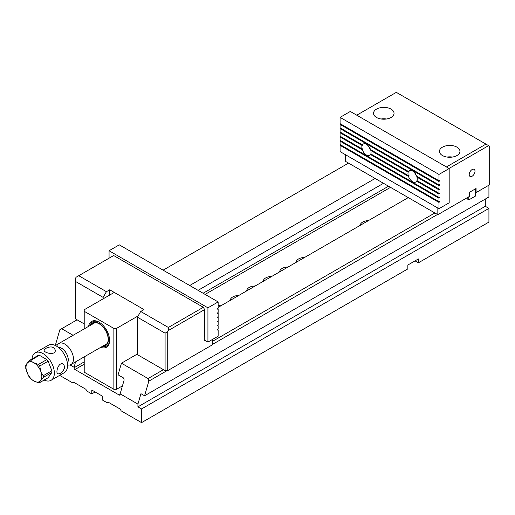 <?xml version="1.0" encoding="UTF-8"?>
<svg xmlns="http://www.w3.org/2000/svg" width="515" height="515" viewBox="0 0 515 515"><rect width="100%" height="100%" fill="white"/><g stroke="black" fill="none" stroke-linecap="round" stroke-linejoin="round"><path stroke-width="0.77" d="M95.153 391.966L91.792 393.911L91.792 390.029L102.337 396.119L102.337 399.994L107.217 402.814L108.266 402.202L120.137 409.052L121.186 410.88L141.554 422.641L407.848 268.901L407.848 265.019L418.392 258.929L418.392 262.811L488.922 222.087L488.922 208.388L485.297 206.296L485.297 199.067M167.066 370.62L148.829 381.145L144.58 395.777L140.956 393.685L137.93 404.108L120.137 393.833L124.166 379.935L123.574 377.991L118.077 374.817L121.443 363.204L148.043 378.557L163.442 369.667M148.829 381.145L148.043 378.557M212.547 341.316L434.872 212.959M408.273 197.599L218.148 307.371M137.402 353.985L121.443 363.204M144.58 395.777L488.922 196.975L488.922 185.175M475.738 192.404L475.409 192.597M467.826 197.354L467.826 199.331L468.817 199.904L468.817 196.782M437.505 214.478L212.547 344.361M415.032 260.867L418.392 262.811M57.159 345.308L55.601 344.4L59.843 329.774L61.691 328.705L73.104 335.297M59.65 375.351L72.937 383.025L73.993 382.413L85.857 389.263L86.913 391.091L91.792 393.911M348.526 163.107L163.107 270.156M77.089 319.815L61.691 328.705M375.12 178.46L189.707 285.51M488.922 208.388L141.554 408.942L141.554 422.641M137.93 404.108L137.93 406.85L141.554 408.942M120.137 394.439A1.397 0.805 60 0 1 119.847 395.082A1.397 0.805 60 0 1 119.145 395.011L120.137 394.439L120.137 393.833M84.209 364.189L74.984 369.513L119.145 395.011M74.984 369.513A1.397 0.805 60 0 1 73.993 367.8L84.209 361.903M75.538 361.878L73.993 367.8M73.993 367.195L70.04 364.91M485.297 206.296L137.93 406.85M383.495 183.295L198.075 290.344M218.148 305.646A8.543 4.931 180 0 1 222.21 305.028M230.237 300.393A8.543 4.931 180 0 1 238.683 295.513M246.711 290.878A8.543 4.931 180 0 1 255.163 285.999M263.191 281.364A8.543 4.931 180 0 1 271.643 276.484M279.671 271.849A8.543 4.931 180 0 1 288.123 266.97M296.151 262.335A8.543 4.931 180 0 1 304.597 257.461M360.243 225.332A8.388 4.841 180 0 1 368.38 220.639M416.963 180.585A6.528 3.766 -120 0 0 416.963 177.16L438.96 189.855L438.96 193.28L416.963 180.585M438.96 189.855L439.617 189.275L439.198 189.031M417.433 176.671L416.963 177.16M439.617 189.275L416.68 176.233A6.528 3.766 -120 0 0 412.592 171.019A6.528 3.766 -120 0 0 409.328 170.697A6.528 3.766 -120 0 0 408.504 171.514L370.543 149.595A6.528 3.766 60 0 0 366.455 144.38A6.528 3.766 60 0 0 363.191 144.058A6.528 3.766 60 0 0 362.367 144.876L340.087 132.014L340.087 128.589L438.96 185.67L438.96 189.095M417.266 180.759L416.68 181.183L438.96 194.046L439.617 193.46L439.198 193.215M439.617 193.46L439.617 193.106L438.96 193.28M371.128 154.12L370.543 154.545L408.504 176.465L409.077 175.827A6.528 3.766 60 0 1 408.949 175.396L408.221 175.538A6.528 3.766 -120 0 1 408.221 172.113L408.949 171.566A6.528 3.766 60 0 1 409.077 171.289L408.504 171.514M408.221 175.538L370.819 153.946A6.528 3.766 60 0 0 370.819 150.522L408.221 172.113M371.289 150.032L370.819 150.522M370.543 154.545A6.528 3.766 60 0 1 369.719 155.363A6.528 3.766 60 0 1 362.367 149.826L362.94 149.189A6.528 3.766 60 0 1 362.805 148.758L362.084 148.899A6.528 3.766 60 0 1 362.084 145.475L362.805 144.927A6.528 3.766 60 0 1 362.94 144.651L362.367 144.876M409.077 175.827L408.485 175.486M362.084 148.899L340.087 136.198L340.087 132.773L362.084 145.475M438.96 208.697L438.96 202.414L340.087 145.333L340.087 151.61L438.96 208.697L449.177 202.794L449.177 168.547L438.96 174.443L438.96 180.726L340.087 123.639L340.087 117.362L350.303 111.465L449.177 168.547M438.96 201.655L340.087 144.573L340.087 141.149L438.96 198.23L438.96 201.655L439.617 201.474L439.617 201.828L439.198 201.59M408.504 176.465A6.528 3.766 -120 0 0 415.856 182.001A6.528 3.766 -120 0 0 416.68 181.183M362.367 149.826L340.087 136.958L340.087 140.383L438.96 197.47L438.96 194.046M438.96 184.911L340.087 127.829L340.087 124.405L438.96 181.486L438.96 184.911L439.617 184.731L439.617 185.085L439.198 184.846M340.608 144.87L340.087 145.333M340.608 140.685L340.087 141.149M340.608 136.501L340.087 136.958M340.608 132.316L340.087 132.773M340.608 128.126L340.087 128.589M340.608 123.941L340.087 124.405M438.96 174.443L340.087 117.362M438.96 202.414L439.617 201.828M438.96 181.486L439.617 180.9L439.617 180.546L438.96 180.726M438.96 185.67L439.617 185.085M438.96 198.23L439.617 197.644L439.617 197.29L438.96 197.47M439.617 180.9L439.198 180.662M362.94 149.189L362.348 148.848M439.617 197.644L439.198 197.406M371.141 150.193A6.528 3.766 60 0 1 370.639 149.653M370.504 149.492A6.528 3.766 60 0 1 368.669 146.312M414.807 172.95A6.528 3.766 -120 0 0 416.641 176.13M416.777 176.291A6.528 3.766 -120 0 0 417.279 176.832M217.626 312.856L218.148 313.152L218.148 316.577L217.491 317.163L217.491 317.517L218.148 317.343L218.148 320.768L217.491 321.701L218.148 321.527L218.148 324.952L217.491 325.892L218.148 325.712L218.148 329.137L217.491 330.076L218.148 329.896L218.148 336.179L207.931 342.076L204.307 339.984M217.626 329.6L218.148 329.896M217.626 325.416L218.148 325.712M217.626 321.225L218.148 321.527M217.626 317.04L218.148 317.343M217.626 308.672L218.148 308.968L218.148 312.393L217.491 313.332L218.148 313.152M109.058 250.747L119.274 244.844L218.148 301.932L207.931 307.828L109.058 250.747L109.058 258.202M207.931 307.828L207.931 342.076M218.148 301.932L218.148 308.208L217.491 308.794L217.491 309.148L218.148 308.968M468.817 199.904L475.409 196.099L475.409 188.87M84.209 356.869L84.209 372.178L113.873 389.301L113.873 328.416L84.209 311.292L84.209 328.885M113.873 328.416L116.506 328.416L116.506 389.301L122.441 385.877M138.129 315.933L116.506 328.416M84.209 311.292L84.209 309.766L113.873 292.642M88.638 326.33A14.916 8.613 60 0 1 99.041 322.139L99.041 322.139A14.916 8.613 60 0 1 109.586 340.402A14.916 8.613 60 0 1 100.753 347.316M116.506 389.301L113.873 389.301M99.376 322.339A13.982 8.073 -120 0 0 92.706 321.824A13.982 8.073 -120 0 0 90.151 325.454M102.273 346.44A13.982 8.073 -120 0 0 106.689 346.041A13.982 8.073 -120 0 0 109.579 340.009M102.846 346.112A13.049 7.532 -120 0 0 105.73 330.45A13.049 7.532 -120 0 0 90.724 325.12M91.245 324.823A12.701 7.332 60 0 1 96.002 322.68A12.701 7.332 60 0 1 105.556 330.553A12.701 7.332 60 0 1 107.596 342.765A12.701 7.332 60 0 1 103.361 345.81M90.318 325.358A13.982 8.073 60 0 1 92.79 321.778M106.772 345.996A13.982 8.073 60 0 1 102.434 346.344M28.647 376.085L25.782 368.573L25.75 365.508M26.04 365.547C25.737 365.296 26.085 364.575 27.07 363.39L29.741 360.281L38.149 355.427A12.354 7.133 -120 0 1 39.443 355.311L31.042 360.165C31.235 361.208 32.194 362.077 33.919 362.779L38.445 364.44L46.852 359.586A12.354 7.133 -120 0 1 48.146 361.202L39.739 366.049L40.769 371.302C41.245 373.336 42.14 374.766 43.447 375.596L51.848 370.742A12.354 7.133 -120 0 1 51.848 372.474L43.447 377.321L40.769 380.431C39.777 381.628 39.436 382.342 39.739 382.594L37.852 382.8L38.445 382.709L33.919 381.042L31.196 379.265M39.739 382.594L48.146 377.74L51.848 372.474M67.368 363.12A9.425 5.44 -120 0 0 66.313 353.206A9.425 5.44 -120 0 0 58.253 347.342M67.349 362.978A9.322 5.382 -120 0 0 66.261 353.239A9.322 5.382 -120 0 0 58.369 347.432M56.727 346.273L56.895 345.874A12.115 6.998 60 0 1 58.839 343.531A12.115 6.998 60 0 1 64.896 344.129A12.115 6.998 60 0 1 72.815 354.809A12.115 6.998 60 0 1 70.954 364.523A12.115 6.998 60 0 1 67.954 365.032L67.529 364.974M39.443 355.311L46.852 359.586M48.146 361.202L51.848 370.742M44.148 380.051A15.849 9.148 -120 0 0 51.069 380.308A15.849 9.148 -120 0 0 51.069 362.006A15.849 9.148 -120 0 0 35.226 352.859A15.849 9.148 -120 0 0 31.988 358.987M51.069 380.308L64.253 372.699A15.849 9.148 -120 0 0 64.253 354.397A15.849 9.148 -120 0 0 48.404 345.25L35.226 352.859M64.896 366.963L63.384 364.202C58.742 361.124 55.221 372.783 57.789 373.89C60.854 373.98 63.223 371.669 64.896 366.963M45.784 348.391L44.142 350.252C43.807 353.013 55.665 355.82 55.33 350.252C53.875 346.608 50.695 345.983 45.784 348.391M345.559 154.77L345.559 161.395L437.84 214.671L469.474 196.402L469.474 192.295L476.066 188.49L476.066 192.597L475.409 192.217M476.066 192.597L489.25 184.988L489.25 146.015L488.593 145.636L449.041 168.469M442.449 147.161A10.255 5.923 0 0 0 439.45 151.346A10.255 5.923 0 0 0 449.704 157.268A10.255 5.923 0 0 0 459.953 151.346A10.255 5.923 0 0 0 453.625 145.874A10.255 5.923 0 0 0 442.449 147.161M391.04 117.478A10.255 5.923 180 0 1 379.864 118.759A10.255 5.923 180 0 1 373.536 113.287A10.255 5.923 180 0 1 383.791 107.371A10.255 5.923 180 0 1 394.039 113.287A10.255 5.923 180 0 1 391.04 117.478M446.408 166.95L485.954 144.116L396.312 92.359L356.766 115.193M472.113 169.544A4.094 2.363 120 0 0 469.435 173.149A4.094 2.363 120 0 0 470.066 176.433A4.094 2.363 120 0 0 474.161 174.064A4.094 2.363 120 0 0 474.161 169.338A4.094 2.363 120 0 0 472.113 169.544M437.84 214.671L437.84 208.047M381.068 118.997A10.255 5.923 180 0 1 386.507 118.997M452.421 157.056A10.255 5.923 0 0 0 446.988 157.056M485.954 144.116L488.593 145.636M75.441 281.415L75.441 278.37L76.104 277.231L78.737 275.712L106.425 291.69L103.129 297.4L75.441 281.415L75.441 318.862L84.209 323.922M103.129 298.848L103.129 297.4M137.402 317.189L137.402 354.635L165.09 370.62L165.09 333.173L137.402 317.189L140.698 311.478L143.994 309.579L109.721 289.791L106.425 291.69M140.698 311.478L168.379 327.463L203.316 307.294L204.635 309.579L204.635 336.295L204.307 336.482L204.307 340.364L204.635 340.177M78.737 275.712L113.673 255.537L203.316 307.294M204.635 309.579L168.379 330.508L167.723 331.647L167.723 370.62L212.547 344.741L212.547 339.411M167.723 370.62L165.09 370.62M165.09 333.173L167.723 331.647M168.379 330.508L168.379 327.463M109.721 295.043L109.721 289.791M390.512 187.344L205.099 294.393M203.122 293.254L388.535 186.205M27.07 372.525A11.188 6.457 -120 0 0 33.919 381.042A11.188 6.457 -120 0 0 40.769 380.431A11.188 6.457 -120 0 0 40.769 371.302A11.188 6.457 -120 0 0 33.919 362.779A11.188 6.457 -120 0 0 27.07 363.39A11.188 6.457 -120 0 0 27.07 372.525M29.741 360.281A12.354 7.133 60 0 1 31.042 360.165M38.445 364.44A12.354 7.133 60 0 1 39.739 366.049M43.447 375.596A12.354 7.133 60 0 1 43.447 377.321M28.615 376.027L31.215 379.285M70.954 364.523L107.165 343.614M58.839 343.531L95.05 322.628"/></g></svg>

